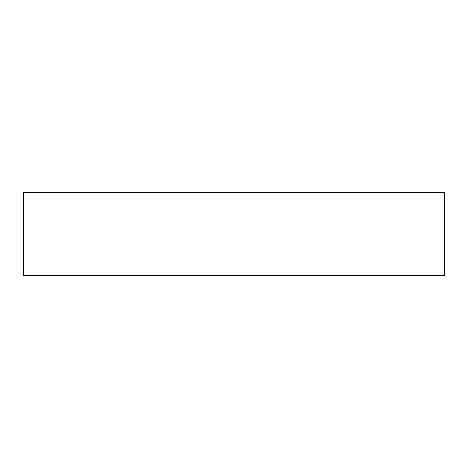 <?xml version="1.0" encoding="UTF-8"?>
<svg xmlns="http://www.w3.org/2000/svg" width="468" height="468" viewBox="0 0 468 468"><rect width="100%" height="100%" fill="white"/><g stroke="black" fill="none" stroke-linecap="round" stroke-linejoin="round"><path stroke-width="0.7" d="M444.6 192.635L23.4 192.635L23.4 275.365L444.6 275.365L444.6 192.635"/></g></svg>
